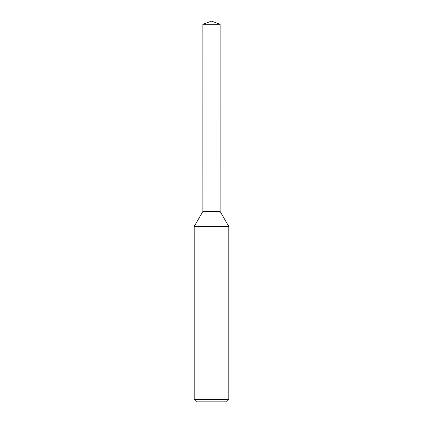 <?xml version="1.0" encoding="UTF-8"?>
<svg xmlns="http://www.w3.org/2000/svg" width="423" height="423" viewBox="0 0 423 423"><rect width="100%" height="100%" fill="white"/><g stroke="black" fill="none" stroke-linecap="round" stroke-linejoin="round"><path stroke-width="0.63" d="M202.85 24.301L220.15 24.301L211.5 21.15L202.85 24.301L202.844 148.05L220.156 148.05L220.15 211.5L228.806 226.485L228.806 399.545L194.194 399.545L196.505 401.85L226.495 401.85L228.806 399.545M220.15 24.301L220.156 148.05L202.844 148.05L202.85 211.5L220.15 211.5M202.85 211.5L194.194 226.485L228.806 226.485M194.194 226.485L194.194 399.545"/></g></svg>
